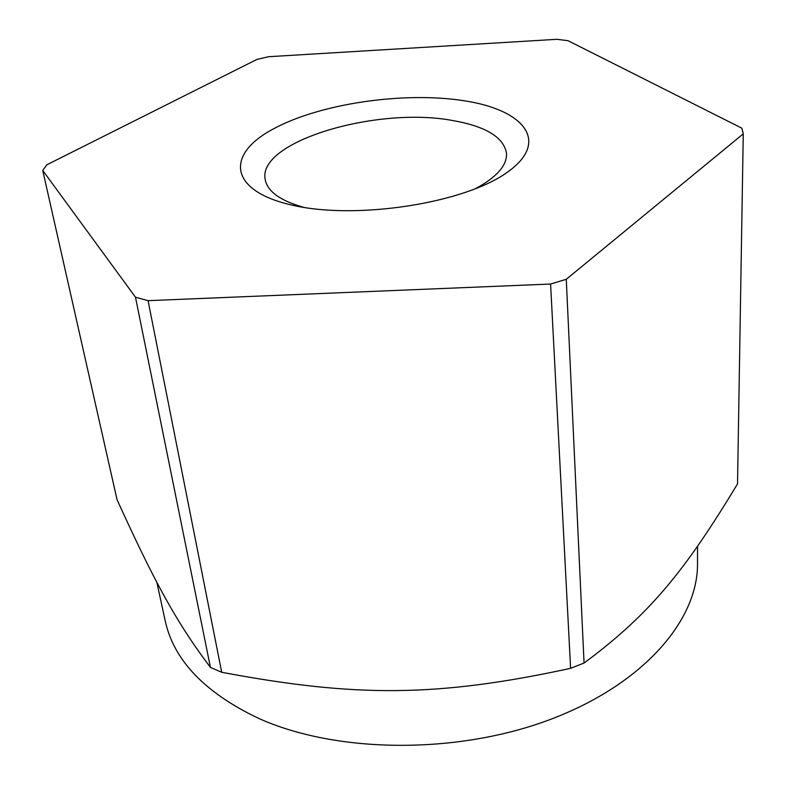 <?xml version="1.0" encoding="UTF-8"?>
<svg xmlns="http://www.w3.org/2000/svg" width="786" height="786" viewBox="0 0 786 786"><rect width="100%" height="100%" fill="white"/><g stroke="black" fill="none" stroke-linecap="round" stroke-linejoin="round"><path stroke-width="1.18" d="M697.536 546.368L697.516 563.601C698.056 620.007 643.754 684.282 550.072 719.534C456.587 754.815 335.986 753.41 258.407 718.266C204.724 692.692 173.627 660.102 165.139 620.498L156.827 582.259M584.057 663.04C651.005 613.542 686.011 569.054 737.523 483.93L743.261 133.856L741.866 128.187L568.042 40.705L556.96 39.3L268.557 56.71L256.894 59.441L46.846 164.795L42.739 170.444L135.487 297.226L210.442 667.402L221.711 672.276C355.419 697.447 437.193 697.231 570.607 668.336L584.057 663.04L566.274 279.295L550.593 284.041L570.607 668.336M474.606 189.141C496.438 177.557 507.068 165.64 506.518 153.398C503.826 137.285 485.827 126.32 452.53 120.504C377.123 106.287 257.798 141.195 265.128 179.188C267.181 191.273 280.091 200.676 303.877 207.396M463.838 100.716C524.586 109.765 550.593 141.902 507.225 172.331C464.85 203.014 357.885 219.952 293.63 205.47C228.824 191.45 225.169 154.842 272.467 129.405C319.057 103.703 403.464 91.274 463.838 100.716M210.442 667.402C175.091 620.655 153.064 578.692 117.035 499.65L42.739 170.444M221.711 672.276L148.063 300.665L135.487 297.226M148.063 300.665L550.593 284.041M566.274 279.295L743.261 133.856"/></g></svg>
